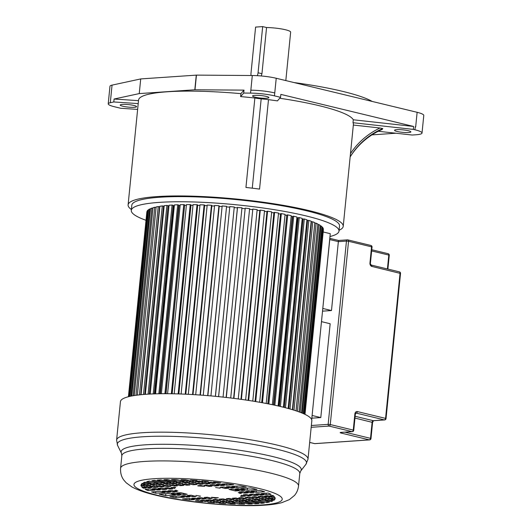 <?xml version="1.0" encoding="UTF-8"?>
<svg xmlns="http://www.w3.org/2000/svg" width="532" height="532" viewBox="0 0 532 532"><rect width="100%" height="100%" fill="white"/><g stroke="black" fill="none" stroke-linecap="round" stroke-linejoin="round"><path stroke-width="0.8" d="M138.5 100.661L114.094 99.025L139.251 93.592L194.812 89.782L244.008 90.127L240.903 93.659A108.096 16.558 -174.3 0 0 167.427 91.77A108.096 16.558 -174.3 0 0 138.566 100.049L128.099 204.873A108.096 16.558 5.7 0 1 156.967 196.594A108.096 16.558 5.7 0 1 275.835 204.088A108.096 16.558 5.7 0 1 343.22 226.346A108.096 16.558 5.7 0 1 339.084 230.263M131.384 209.528A108.096 16.558 5.7 0 1 128.099 204.873M339.004 231.107L339.516 225.974A104.365 15.987 -174.3 0 0 274.452 204.488A104.365 15.987 -174.3 0 0 159.68 197.252A104.365 15.987 -174.3 0 0 131.81 205.246L131.298 210.373A104.365 15.987 5.7 0 1 159.168 202.386A104.365 15.987 5.7 0 1 273.94 209.621A104.365 15.987 5.7 0 1 339.004 231.107A104.365 15.987 5.7 0 1 329.973 236.534M343.22 226.346L353.394 124.448A108.096 16.558 -174.3 0 0 352.995 122.712L413.317 129.396L413.603 126.463L280.849 94.39L280.557 97.323L277.418 100.887A108.096 16.558 -174.3 0 0 268.487 99.657A29.819 4.569 -174.3 0 0 261.179 98.846A13.047 1.995 5.7 0 1 254.868 98.021A108.096 16.558 -174.3 0 0 240.61 96.591L243.716 93.06L250.552 93.113A20.269 3.106 5.7 0 1 274.459 95.853L280.557 97.323M413.603 126.463L353.288 119.78L352.995 122.712M353.288 119.78A108.096 16.558 -174.3 0 0 279.739 98.254M268.487 99.657L259.563 189.093A108.096 16.558 -174.3 0 0 245.944 187.45L254.868 98.021M240.903 93.659L240.61 96.591M413.317 129.396L414.953 129.788A22.364 3.425 5.7 0 1 422.022 133.047L423.778 115.457A22.364 3.425 -174.3 0 0 417.128 112.299L276.228 78.264A20.269 3.106 -174.3 0 0 252.301 75.517L196.448 75.118L140.714 78.929L112.053 85.127A20.269 3.106 -174.3 0 0 109.978 86.251L108.222 103.846A20.269 3.106 5.7 0 1 110.297 102.716L113.801 101.958L138.207 103.594M244.008 90.127L243.716 93.06M266.698 98.24A8.199 1.257 -174.3 0 0 268.886 97.609A8.199 1.257 -174.3 0 0 263.772 95.92A8.199 1.257 -174.3 0 0 254.755 95.354A8.199 1.257 -174.3 0 0 252.567 95.979A8.199 1.257 -174.3 0 0 257.681 97.669A8.199 1.257 -174.3 0 0 266.698 98.24M276.228 78.264L274.459 95.853M422.022 133.047A22.364 3.425 5.7 0 1 416.051 134.762L412.174 135.028L378.272 131.271M414.953 129.788L415.233 126.855L415.665 126.962L417.128 112.299M350.149 156.94A72.565 71.527 -149.4 0 1 382.249 129.409L382.761 128.545L379.994 128.006L353.334 125.053M408.689 132.541A8.199 1.257 -174.3 0 0 410.877 131.916A8.199 1.257 -174.3 0 0 405.763 130.227A8.199 1.257 -174.3 0 0 396.746 129.655A8.199 1.257 -174.3 0 0 394.558 130.287A8.199 1.257 -174.3 0 0 399.672 131.976A8.199 1.257 -174.3 0 0 408.689 132.541M371.974 134.869L395.928 133.226M137.628 109.399L120.717 108.269L114.639 106.799A20.269 3.106 5.7 0 1 108.222 103.846M114.094 99.025L113.801 101.958M140.714 78.929L139.251 93.592M122.42 104.418A8.199 1.257 -174.3 0 0 120.232 105.043A8.199 1.257 -174.3 0 0 125.346 106.733A8.199 1.257 -174.3 0 0 134.363 107.304A8.199 1.257 -174.3 0 0 136.551 106.673A8.199 1.257 -174.3 0 0 131.437 104.984A8.199 1.257 -174.3 0 0 122.42 104.418M372.247 101.459A110.33 16.898 -174.3 0 0 294.03 82.56M285.817 80.578L290.652 32.139A16.399 2.514 -174.3 0 0 266.559 27.538L261.943 73.715L261.239 75.97M251.124 75.511A5.22 3.458 103.6 0 1 250.991 73.27L255.599 27.085L262.682 26.6L258.067 72.784A5.22 3.458 103.6 0 1 257.189 75.677M262.682 26.6L266.559 27.538M146.021 220.301A104.365 15.987 5.7 0 1 131.298 210.373M304.464 414.109L323.044 227.975L322.498 227.244L303.872 413.836M304.756 414.248L322.99 228.474M304.976 414.348L323.296 228.507M304.996 414.362L323.403 229.704M311.692 419.688L330.259 233.681L323.203 231.972M128.411 396.739L146.872 211.769L147.364 211.131M128.578 396.692L147.105 211.104M128.85 396.626L147.417 210.632L148.036 210.014L129.422 396.486M148.574 210.08L148.036 210.014M129.981 396.36L148.627 209.575L149.625 209.003L130.945 396.154M150.443 209.109L149.625 209.003M131.79 395.988L150.496 208.604L151.866 208.078L133.14 395.742M152.957 208.245L151.866 208.078M134.257 395.555L153.01 207.719L154.745 207.254L135.979 395.303M156.089 207.473L154.745 207.254M137.362 395.116L156.149 206.941L158.237 206.536L139.437 394.877M140.78 394.731L159.547 206.768L158.237 206.536M141.073 394.704L159.886 206.263L162.307 205.917L143.487 394.485M144.764 394.385L163.55 206.163L162.307 205.917M164.115 206.549L163.524 206.436M145.369 394.338L164.195 205.691L166.935 205.418L148.095 394.159M149.299 394.092L168.105 205.671L166.935 205.418M153.229 393.913L172.082 205.033L169.05 205.239L150.204 394.046L168.95 206.15L168.079 205.957M154.346 393.873L173.173 205.299L172.082 205.033M155.012 393.853L173.784 205.758L173.139 205.605M174.323 205.724A84.987 13.014 -174.3 0 0 173.784 205.758M155.55 393.84L174.403 204.906L177.715 204.767L158.849 393.76M159.873 393.747L178.705 205.033L177.715 204.767M160.305 393.74L179.091 205.485L178.672 205.372M180.148 205.445A84.987 13.014 -174.3 0 0 179.091 205.485M161.356 393.727L180.222 204.694L183.779 204.627L164.907 393.707M165.824 393.707L184.671 204.893L183.779 204.627M166.024 393.707L184.637 205.266M186.386 205.299A84.987 13.014 -174.3 0 0 184.823 205.325M167.58 393.713L186.459 204.601L190.237 204.607L171.351 393.753M172.168 393.766L191.021 204.873L190.237 204.607M193.003 205.292A84.987 13.014 -174.3 0 0 190.981 205.279M174.183 393.806L193.063 204.634L197.033 204.707L178.147 393.913M178.845 393.933L197.705 204.973L197.033 204.707M199.932 205.418A84.987 13.014 -174.3 0 0 197.665 205.365M181.106 394.013L199.992 204.787L204.122 204.926L185.229 394.179M185.808 394.205L204.674 205.199L204.122 204.926M207.128 205.671A84.987 13.014 -174.3 0 0 204.64 205.565M188.295 394.325L207.187 205.059L211.443 205.272L192.551 394.558M193.01 394.584L211.876 205.538L211.443 205.272M214.536 206.044A84.987 13.014 -174.3 0 0 211.842 205.897M195.696 394.751L214.596 205.452L218.945 205.738L200.052 395.043M200.384 395.063L219.257 205.99L218.945 205.738M222.097 206.542A84.987 13.014 -174.3 0 0 219.224 206.343M203.264 395.276L222.157 205.964L226.572 206.31L207.68 395.635M207.879 395.648L226.572 206.31M229.764 207.161A84.987 13.014 -174.3 0 0 226.718 206.901M210.925 395.914L229.817 206.589L234.266 206.995L215.374 396.327M215.447 396.333L234.266 206.995M237.412 207.886A84.987 13.014 -174.3 0 0 234.286 207.58M218.572 396.639L237.445 207.54L241.967 207.786L223.068 397.111M218.625 396.646L237.525 207.32M244.966 208.704A84.987 13.014 -174.3 0 0 241.907 208.358M226.127 397.451L245.205 208.152L226.313 397.477M230.722 397.996L249.614 208.677L245.205 208.152M252.447 209.621A84.987 13.014 -174.3 0 0 249.555 209.256M233.608 398.348L252.813 209.083L233.92 398.388M238.256 398.953L257.156 209.655L252.813 209.083M259.796 210.632A84.987 13.014 -174.3 0 0 257.096 210.246M240.963 399.326L259.829 210.273L260.288 210.1L241.395 399.386M245.631 399.991L264.524 210.725L260.288 210.1M266.958 211.723A84.987 13.014 -174.3 0 0 264.464 211.33M248.125 400.37L266.991 211.35L267.569 211.197L248.683 400.45M252.78 401.095L271.672 211.862L267.569 211.197M273.874 212.886A84.987 13.014 -174.3 0 0 271.606 212.487M255.047 401.467L273.913 212.501L274.605 212.368L255.719 401.58M259.656 402.259L278.535 213.073L274.605 212.368M280.497 214.117A84.987 13.014 -174.3 0 0 278.475 213.731M261.678 402.618L280.537 213.718L281.342 213.605L262.462 402.764M266.2 403.462L285.079 214.343L281.342 213.605M286.775 215.36L267.809 403.775M286.615 215.374A84.987 13.014 -174.3 0 0 285.006 215.034M267.968 403.808L286.815 214.981L287.726 214.888L268.853 403.981M272.364 404.699L291.237 215.653L287.726 214.888M292.667 216.63L292.268 216.657L273.475 404.938M292.268 216.657A84.987 13.014 -174.3 0 0 291.164 216.398M273.86 405.018L292.7 216.291L293.711 216.225L274.845 405.231M278.11 405.963L296.969 217.009L293.711 216.225M298.113 217.947L297.488 217.974L278.708 406.096M297.488 217.974A84.987 13.014 -174.3 0 0 296.889 217.814M279.32 406.242L298.146 217.641L299.25 217.595L280.391 406.495M283.383 407.219L302.229 218.393L299.25 217.595M303.087 219.297L302.229 219.31L283.47 407.246M284.307 407.452L303.114 219.004L304.297 218.985L285.458 407.751M288.145 408.47L306.977 219.796L304.297 218.985M307.536 220.66L306.891 220.66M288.776 408.643L307.562 220.388L308.826 220.388L290 408.988M292.367 409.68L311.18 221.206L308.826 220.388M311.439 222.03L311.1 222.024M292.7 409.78L311.466 221.771L312.783 221.797L293.983 410.179M296.018 410.83L314.811 222.609L312.783 221.797M296.051 410.844L314.784 223.147L316.161 223.194L297.381 411.296M299.07 411.894L317.83 223.999L316.161 223.194M300.174 412.307L318.914 224.577L317.777 224.524M301.504 412.825L320.217 225.362L318.914 224.577M302.342 413.171L321.035 225.927L320.164 225.874M303.307 413.583L321.96 226.692L321.035 225.927M322.498 227.244L321.907 227.197M141.306 484.353L145.103 484.093L142.25 483.402A67.438 10.327 -174.3 0 0 141.273 484.346L141.312 484.293M148.062 483.894L151.201 483.674L144.943 482.165A67.438 10.327 -174.3 0 0 143.401 482.763L148.062 483.894L148.155 482.943M154.227 483.468L158.144 483.202L149.379 481.088A67.438 10.327 -174.3 0 0 146.712 481.653L154.227 483.468L154.346 482.285M161.376 482.983L164.581 482.763L154.613 480.349A67.438 10.327 -174.3 0 0 151.879 480.689L161.376 482.983L161.469 482.012M167.474 482.564L170.958 482.325L160.77 479.864A67.438 10.327 -174.3 0 0 158.995 479.977A67.438 10.327 -174.3 0 0 157.286 480.103L167.474 482.564L167.58 481.507M219.051 503.139L219.084 503.132A67.438 10.327 -174.3 0 0 225.708 503.565L222.855 502.88L219.051 503.139M230.469 503.797A67.438 10.327 -174.3 0 0 235.204 503.97L228.946 502.461L225.814 502.673L230.469 503.797L230.569 502.853M239.493 504.07A67.438 10.327 -174.3 0 0 244.66 504.103L235.895 501.982L231.979 502.255L239.493 504.07L239.606 502.88M248.617 504.057A67.438 10.327 -174.3 0 0 252.301 503.95L242.333 501.543L239.121 501.762L248.617 504.057L248.717 503.086M255.413 503.804A67.438 10.327 -174.3 0 0 258.891 503.565L248.703 501.104L245.225 501.344L255.413 503.804L255.52 502.753M261.571 503.319A67.438 10.327 -174.3 0 0 264.304 502.986L254.808 500.692L251.596 500.911L261.571 503.319L261.664 502.348M266.798 502.587A67.438 10.327 -174.3 0 0 269.465 502.015L261.95 500.2L258.033 500.466L266.798 502.587L266.918 501.397M271.24 501.503A67.438 10.327 -174.3 0 0 272.776 500.905L268.121 499.774L264.983 499.994L271.24 501.503L271.333 500.552M273.927 500.266A67.438 10.327 -174.3 0 0 274.904 499.322L271.074 499.575L273.927 500.266L274.02 499.375M275.184 498.61A67.438 10.327 -174.3 0 0 275.197 498.531A67.438 10.327 -174.3 0 0 275.024 497.593L271.779 497.786L275.204 498.457M268.893 499.049L272.697 498.79L269.259 497.959L265.455 498.218L268.893 499.049L268.999 497.972M262.801 499.468L265.94 499.249L262.502 498.418L259.363 498.637L262.801 499.468L262.894 498.517M255.859 499.94L259.776 499.674L256.338 498.843L252.421 499.109L255.859 499.94L255.965 498.87M249.422 500.379L252.627 500.16L249.189 499.329L245.983 499.548L249.422 500.379L249.515 499.408M243.044 500.818L246.522 500.579L243.084 499.748L239.606 499.987L243.044 500.818L243.151 499.767M236.94 501.237L240.151 501.018L236.713 500.186L233.501 500.406L236.94 501.237L237.039 500.266M229.797 501.723L233.714 501.457L230.276 500.625L226.359 500.898L229.797 501.723L229.904 500.652M223.633 502.148L226.765 501.935L223.327 501.104L220.195 501.317L223.633 502.148L223.726 501.197M216.87 502.614L220.674 502.348L217.236 501.523L213.432 501.782L216.87 502.614L216.976 501.536M214.323 502.773L210.918 501.955L207.859 502.161A67.438 10.327 -174.3 0 0 214.323 502.773M244.394 493.131L248.198 492.871L243.144 491.648L239.347 491.907L244.394 493.131L244.507 491.98M250.712 492.699L253.864 492.479L248.816 491.262L245.664 491.475L250.712 492.699L250.811 491.741M256.198 492.319L264.61 491.748A67.438 10.327 -174.3 0 0 260.507 490.457L251.144 491.103L256.198 492.319L256.351 490.743M240.005 493.43L241.435 493.33L238.263 492.566A33.549 5.14 5.7 0 1 240.005 493.43L240.052 492.998M241.282 496.423L245.199 496.15L241.462 495.245A33.549 5.14 5.7 0 1 240.497 496.23L241.282 496.423L241.375 495.478M248.231 495.944L251.363 495.731L246.509 494.554L243.37 494.773L248.231 495.944L248.324 494.993M254.323 495.525L258.12 495.265L253.265 494.095L249.468 494.354L254.323 495.525L254.436 494.374M260.64 495.093L263.792 494.88L258.938 493.703L255.786 493.922L260.64 495.093L260.733 494.142M266.12 494.72L271.061 494.381A67.438 10.327 -174.3 0 0 268.188 493.071L261.265 493.543L266.12 494.72L266.273 493.204M270.07 495.671L274.426 496.728A67.438 10.327 -174.3 0 0 272.936 495.478L270.07 495.671M268.986 497.107L272.138 496.895L267.742 495.831L264.59 496.05L268.986 497.107L269.079 496.157M262.662 497.54L266.466 497.28L262.07 496.223L258.266 496.482L262.662 497.54L262.781 496.389M256.57 497.959L259.709 497.746L255.313 496.682L252.175 496.901L256.57 497.959L256.663 497.008M249.628 498.437L253.545 498.165L249.149 497.107L245.232 497.373L249.628 498.437L249.741 497.247M243.191 498.876L246.396 498.657L242 497.593L238.795 497.812L243.191 498.876L243.284 497.905M236.813 499.315L240.291 499.076L235.902 498.012L232.418 498.251L236.813 499.315L236.92 498.258M230.708 499.734L233.92 499.508L229.525 498.451L226.319 498.67L230.708 499.734L230.808 498.757M223.566 500.22L227.483 499.954L223.088 498.89L219.171 499.156L223.566 500.22L223.686 499.036M217.402 500.645L220.534 500.426L216.145 499.368L213.006 499.581L217.402 500.645L217.495 499.694M210.639 501.104L214.443 500.845L210.047 499.781L206.25 500.047L210.639 501.104L210.758 499.954M204.973 501.496L208.125 501.277L203.729 500.22L200.577 500.432L204.973 501.496L205.066 500.539M202.606 501.643L198.25 500.592L195.384 500.785A67.438 10.327 -174.3 0 0 202.606 501.643M215.221 498.205L218.359 497.746A33.549 5.14 5.7 0 1 211.483 497.3L215.221 498.205L215.287 497.58M209.056 498.63L212.195 498.411L207.34 497.24L204.202 497.453L209.056 498.63L209.149 497.679M202.3 499.089L206.103 498.83L201.242 497.659L197.445 497.919L202.3 499.089L202.413 497.939M196.627 499.482L199.779 499.262L194.925 498.092L191.773 498.304L196.627 499.482L196.72 498.524M194.3 499.641L189.445 498.464L182.523 498.936A67.438 10.327 -174.3 0 0 189.359 499.974L194.3 499.641M189.512 498.477L189.359 499.974M199.128 496.23L200.564 496.13A33.549 5.14 5.7 0 1 195.956 495.458L199.161 495.937M192.371 496.695L196.175 496.429L191.121 495.212L187.324 495.472L192.371 496.695L192.484 495.538M186.699 497.081L189.851 496.861L184.803 495.644L181.651 495.857L186.699 497.081L186.798 496.123M184.371 497.24L179.324 496.017L169.961 496.662A67.438 10.327 -174.3 0 0 175.959 497.819L184.371 497.24M176.119 496.236L175.959 497.819M183.4 494.527L187.204 494.268L180.754 492.705L176.957 492.964L183.4 494.527L183.52 493.377M177.735 494.913L180.887 494.7L174.436 493.137L171.284 493.357L177.735 494.913L177.828 493.962M175.4 495.073L168.957 493.516L159.208 494.181A67.438 10.327 -174.3 0 0 165.658 495.738L175.4 495.073M165.858 493.729L165.658 495.738M173.033 492.02L176.837 491.761L171.789 490.537L167.986 490.803L173.033 492.02L173.153 490.87M167.367 492.406L170.519 492.193L165.465 490.976L162.313 491.189L167.367 492.406L167.46 491.455M165.033 492.566L159.986 491.349L151.573 491.927A67.438 10.327 -174.3 0 0 155.677 493.211L165.033 492.566M155.836 491.635L155.677 493.211M176.178 490.238L174.742 490.338L177.921 491.103A33.549 5.14 5.7 0 1 176.178 490.238M174.722 488.423A33.549 5.14 5.7 0 1 175.68 487.438L170.985 487.518L174.722 488.423L174.842 487.252M169.675 489.114L172.807 488.895L167.952 487.724L164.814 487.937L169.675 489.114L169.768 488.163M162.912 489.573L166.715 489.314L161.861 488.143L158.057 488.403L162.912 489.573L163.031 488.423M157.246 489.965L160.398 489.746L155.537 488.576L152.385 488.788L157.246 489.965L157.339 489.008M154.912 490.125L150.057 488.948L145.123 489.287A67.438 10.327 -174.3 0 0 147.989 490.597L154.912 490.125M148.142 489.081L147.989 490.597M146.114 487.997L141.751 486.946A67.438 10.327 -174.3 0 0 143.248 488.19L146.114 487.997M148.441 487.837L151.593 487.618L147.198 486.561L144.046 486.773L148.441 487.837L148.534 486.88M154.107 487.452L157.911 487.186L153.515 486.128L149.718 486.388L154.107 487.452L154.227 486.295M160.87 486.986L164.002 486.773L159.607 485.709L156.475 485.922L160.87 486.986L160.963 486.035M167.035 486.561L170.952 486.295L166.556 485.231L162.639 485.503L167.035 486.561L167.154 485.377M174.177 486.075L177.389 485.856L172.993 484.792L169.788 485.011L174.177 486.075L174.277 485.104M180.282 485.656L183.759 485.417L179.37 484.359L175.886 484.592L180.282 485.656L180.388 484.605M186.652 485.217L189.864 484.998L185.469 483.94L182.263 484.16L186.652 485.217L186.752 484.246M193.096 484.778L197.013 484.512L192.617 483.448L188.7 483.714L193.096 484.778L193.209 483.595M200.039 484.306L203.177 484.087L198.782 483.029L195.643 483.242L200.039 484.306L200.132 483.355M206.13 483.887L209.934 483.628L205.538 482.564L201.734 482.823L206.13 483.887L206.243 482.737M212.454 483.455L215.606 483.236L211.211 482.178L208.059 482.391L212.454 483.455L212.547 482.497M217.934 483.076L220.793 482.883A67.438 10.327 -174.3 0 0 213.571 482.025L217.934 483.076L217.987 482.531M143.334 487.325L143.248 488.19M197.824 485.922A33.549 5.14 5.7 0 1 204.7 486.368L200.956 485.463L197.844 485.676M208.843 486.428L211.982 486.215L207.121 485.044L203.989 485.257L208.843 486.428L208.936 485.483M214.935 486.015L218.738 485.749L213.884 484.579L210.08 484.838L214.935 486.015L215.048 484.865M221.259 485.583L224.411 485.364L219.55 484.193L216.398 484.406L221.259 485.583L221.352 484.625M226.738 485.204L233.661 484.732A67.438 10.327 -174.3 0 0 226.818 483.694L221.884 484.034L226.738 485.204L226.885 483.701M220.228 488.21L215.62 487.538A33.549 5.14 5.7 0 1 220.228 488.21M225.056 488.456L228.86 488.196L223.806 486.979L220.009 487.239L225.056 488.456L225.169 487.305M231.38 488.024L234.532 487.811L229.478 486.587L226.326 486.807L231.38 488.024L231.473 487.073M236.86 487.651L246.216 487.006A67.438 10.327 -174.3 0 0 240.218 485.856L231.806 486.428L236.86 487.651L237.013 486.075M247.227 490.152L256.976 489.487A67.438 10.327 -174.3 0 0 250.525 487.93L240.777 488.595L247.227 490.152L247.427 488.143M241.747 490.531L244.9 490.311L238.449 488.755L235.297 488.974L241.747 490.531L241.841 489.573M235.423 490.963L239.227 490.704L232.777 489.147L228.979 489.407L235.423 490.963L235.536 489.812M141.253 485.124L141.253 486.102L141.346 485.144M141.253 486.102L144.405 485.882L140.993 485.058A67.438 10.327 -174.3 0 0 140.987 485.137A67.438 10.327 -174.3 0 0 141.16 486.075M146.925 485.709L150.722 485.45L147.284 484.619L143.487 484.885L146.925 485.709L147.031 484.639M153.681 485.251L156.814 485.038L153.376 484.206L150.243 484.419L153.681 485.251L153.775 484.3M159.846 484.825L163.763 484.559L160.325 483.728L156.408 483.994L159.846 484.825L159.952 483.754M166.995 484.339L170.2 484.12L166.762 483.289L163.557 483.508L166.995 484.339L167.088 483.369M173.093 483.921L176.577 483.681L173.139 482.85L169.655 483.089L173.093 483.921L173.199 482.863M179.47 483.482L182.675 483.262L179.237 482.431L176.032 482.65L179.47 483.482L179.563 482.511M185.907 483.043L189.824 482.777L186.386 481.945L182.469 482.211L185.907 483.043L186.014 481.972M192.85 482.564L195.989 482.351L192.551 481.52L189.412 481.739L192.85 482.564L192.95 481.62M198.941 482.152L202.745 481.892L199.307 481.061L195.503 481.32L198.941 482.152L199.054 481.074M205.266 481.719L208.325 481.48A67.438 10.327 -174.3 0 0 201.854 480.895L205.266 481.719L205.319 481.194M193.322 480.795L197.099 480.522A67.438 10.327 -174.3 0 0 190.469 480.103L193.322 480.795L193.375 480.276M187.231 481.207L190.37 480.995L185.708 479.871A67.438 10.327 -174.3 0 0 180.98 479.698L187.231 481.207L187.331 480.263M180.288 481.686L184.205 481.42L176.691 479.605A67.438 10.327 -174.3 0 0 171.523 479.571L180.288 481.686L180.408 480.502M173.851 482.125L177.056 481.906L167.56 479.611A67.438 10.327 -174.3 0 0 163.883 479.718L173.851 482.125L173.944 481.154M281.388 406.734A96.166 14.73 -174.3 0 0 178.639 393.926A96.166 14.73 -174.3 0 0 120.445 401.647L116.608 440.104A96.166 14.73 5.7 0 1 174.795 432.383A96.166 14.73 5.7 0 1 277.551 445.184A96.166 14.73 5.7 0 1 307.995 459.209L311.832 420.752A96.166 14.73 -174.3 0 0 281.388 406.734M320.796 417.573L312.111 415.472L321.481 321.647L330.166 323.742L320.796 417.573L311.845 418.185M329.674 239.546L338.359 241.641L331.483 310.548L322.798 308.447L329.88 238.369L338.558 240.471L347.436 239.859A1.49 1.091 86.1 0 0 346.452 241.089L338.359 241.641L338.578 240.504M322.525 311.16L331.483 310.548M250.552 93.113L252.301 75.517M196.448 75.118L194.985 89.782M274.765 92.92C267.377 91.251 259.403 90.34 250.845 90.181M382.761 128.545A72.565 71.527 30.6 0 0 350.156 156.9M379.994 128.006A74.054 72.997 30.6 0 0 350.488 153.568M112.053 85.127L110.297 102.716M194.812 89.782L196.275 75.125M258.067 72.784L261.943 73.715M261.179 98.846L252.268 188.175M307.995 459.209L305.933 464.283A95.062 14.557 -174.3 0 0 276.414 449.081A95.062 14.557 -174.3 0 0 170.732 436.32A95.062 14.557 -174.3 0 0 117.619 445.483L116.608 440.104M121.841 455.711L120.584 468.293A89.416 13.692 5.7 0 1 174.689 461.118A89.416 13.692 5.7 0 1 270.223 473.021A89.416 13.692 5.7 0 1 298.525 486.055L299.782 473.473A89.416 13.692 -174.3 0 0 271.48 460.433A89.416 13.692 -174.3 0 0 175.939 448.529A89.416 13.692 -174.3 0 0 121.841 455.711L121.402 453.111A90.52 13.865 5.7 0 1 171.969 444.38A90.52 13.865 5.7 0 1 272.61 456.536A90.52 13.865 5.7 0 1 300.726 471.013L305.933 464.283M258.638 488.376A74.507 11.411 5.7 0 1 262.329 504.941A74.507 11.411 5.7 0 1 157.538 495.299A74.507 11.411 5.7 0 1 153.848 478.733A74.507 11.411 5.7 0 1 258.638 488.376M341.471 432.363A1.49 1.091 -93.9 0 1 341.231 432.416A1.49 1.091 -93.9 0 1 340.979 432.396L352.111 431.638L329.095 426.079L311.173 427.302M309.671 442.398L314.725 443.622L369.354 439.878L341.132 433.061A2.979 0.459 -174.3 0 1 340.979 432.396M311.36 425.5L328.158 424.35L346.452 241.089L348.546 241.282L330.259 424.543L353.268 430.102L354.877 413.976L355.349 414.189L355.935 413.078A1.49 1.091 -93.9 0 1 356.181 413.098L355.828 413.125M399.186 271.845A1.49 0.991 103.6 0 1 399.386 271.859A1.49 0.991 103.6 0 1 400.051 273.242L385.56 418.385L357.338 411.569A2.979 2.188 86.1 0 0 354.877 413.976M355.137 416.297L373.278 420.679L384.403 419.921A1.49 0.991 103.6 0 0 385.56 418.385L386.033 418.598L400.523 273.455L371.828 266.426A2.979 2.188 86.1 0 1 369.953 262.968L371.562 246.841L348.546 241.282A1.49 0.991 103.6 0 0 347.888 239.899A1.49 1.49 0 0 0 347.436 239.859A1.49 1.091 86.1 0 1 347.682 239.885A1.49 0.991 103.6 0 1 347.888 239.899L370.897 245.458A1.49 0.991 103.6 0 1 371.562 246.841L372.034 247.054A1.49 1.49 0 0 0 370.897 245.458A1.49 0.991 103.6 0 0 370.698 245.445M344.936 432.164L370.511 438.341L372.121 422.215A1.49 0.991 -76.4 0 1 373.278 420.679A1.49 1.091 86.1 0 0 373.524 420.699L384.656 419.941A1.49 1.091 86.1 0 1 384.403 419.921L356.181 413.098A1.49 0.991 103.6 0 0 357.338 411.569M373.77 420.646A1.49 1.091 86.1 0 1 373.524 420.699L372.593 422.435L354.964 418.072M387.416 268.966L388.799 255.081L371.642 250.938M352.357 431.658A1.49 1.49 0 0 0 353.74 430.315L353.268 430.102A1.49 0.991 -76.4 0 1 352.111 431.638A1.49 1.091 86.1 0 0 352.357 431.658L341.059 432.41M342.029 432.363A1.49 0.991 103.6 0 1 341.132 433.061M329.095 426.079A1.49 0.991 -76.4 0 0 330.259 424.543L328.158 424.35A1.49 1.091 -93.9 0 0 329.095 426.079M370.511 438.341A1.49 0.991 103.6 0 1 369.354 439.878A1.49 1.091 -93.9 0 0 369.6 439.898A1.49 1.49 0 0 0 370.984 438.561L370.511 438.341M369.953 262.968L371.17 265.042A1.49 0.991 103.6 0 1 371.828 266.426M315.217 443.588A1.49 1.091 -93.9 0 1 314.971 443.641A1.49 1.091 -93.9 0 1 314.725 443.622A1.49 0.991 103.6 0 1 314.518 443.602A1.49 0.991 103.6 0 1 314.332 443.522M387.934 253.684A1.49 0.991 103.6 0 1 388.141 253.704A1.49 0.991 103.6 0 1 388.799 255.081L389.271 255.3L387.894 269.086M121.402 453.111L117.619 445.483M299.782 473.473L300.726 471.013M120.584 468.293C120.332 473.034 121.449 477.011 123.943 480.223L126.197 482.79L131.823 486.893C137.768 490.098 145.662 492.845 155.504 495.126C185.542 502.547 236.407 507.255 264.71 505.161C271.273 504.748 276.939 503.924 281.701 502.693L289.375 499.634L294.429 495.492C296.683 492.945 298.053 489.799 298.525 486.055M353.74 430.315L355.349 414.189M372.593 422.435L370.984 438.561M384.656 419.941A1.49 1.49 0 0 0 386.033 418.598M309.664 442.431L314.518 443.602A1.49 1.49 0 0 0 314.971 443.641L369.6 439.898M400.523 273.455A1.49 1.49 0 0 0 399.386 271.859L371.17 265.042M370.425 263.18L372.034 247.054M371.762 249.747L388.141 253.704A1.49 1.49 0 0 1 389.271 255.3"/></g></svg>
